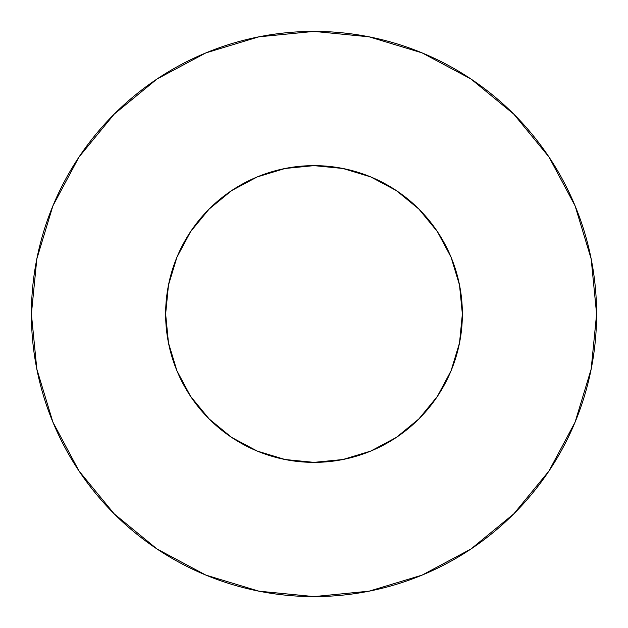 <?xml version="1.0" encoding="UTF-8"?>
<svg xmlns="http://www.w3.org/2000/svg" width="628" height="628" viewBox="0 0 628 628"><rect width="100%" height="100%" fill="white"/><g stroke="black" fill="none" stroke-linecap="round" stroke-linejoin="round"><path stroke-width="0.94" d="M165.635 314A148.365 148.365 0 0 1 314 165.635A148.365 148.365 0 0 1 462.365 314A148.365 148.365 0 0 1 314 462.365A148.365 148.365 0 0 1 165.635 314L168.485 342.943L176.931 370.779L190.637 396.425L209.093 418.907L231.575 437.363L257.221 451.069L285.057 459.515L314 462.365L342.943 459.515L370.779 451.069L396.425 437.363L418.907 418.907L437.363 396.425L451.069 370.779L459.515 342.943L462.365 314L459.515 285.057L451.069 257.221L437.363 231.575L418.907 209.093L396.425 190.637L370.779 176.931L342.943 168.485L314 165.635L285.057 168.485L257.221 176.931L231.575 190.637L209.093 209.093L190.637 231.575L176.931 257.221L168.485 285.057L165.635 314M596.6 314A282.6 282.6 0 0 0 314 31.4A282.6 282.6 0 0 0 31.4 314A282.6 282.6 0 0 1 314 31.4A282.6 282.6 0 0 1 596.6 314A282.6 282.6 0 0 1 314 596.6A282.6 282.6 0 0 1 31.4 314A282.6 282.6 0 0 0 314 596.6A282.6 282.6 0 0 0 596.6 314L591.168 258.869L575.091 205.851L548.974 156.992L513.83 114.17L471.008 79.026L422.149 52.909L369.131 36.832L314 31.4L258.869 36.832L205.851 52.909L156.992 79.026L114.17 114.17L79.026 156.992L52.909 205.851L36.832 258.869L31.4 314L36.832 369.131L52.909 422.149L79.026 471.008L114.17 513.83L156.992 548.974L205.851 575.091L258.869 591.168L314 596.6L369.131 591.168L422.149 575.091L471.008 548.974L513.83 513.83L548.974 471.008L575.091 422.149L591.168 369.131L596.6 314M548.974 156.992L513.83 114.17L471.079 79.081M156.992 79.026L114.17 114.17L79.081 156.922M79.026 471.008L114.17 513.83L156.922 548.919M471.008 548.974L513.83 513.83L548.919 471.079"/></g></svg>
